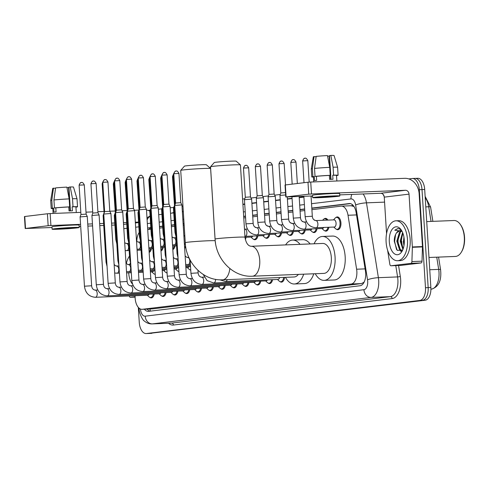 <?xml version="1.0" encoding="UTF-8"?>
<svg xmlns="http://www.w3.org/2000/svg" width="489" height="489" viewBox="0 0 489 489"><rect width="100%" height="100%" fill="white"/><g stroke="black" fill="none" stroke-linecap="round" stroke-linejoin="round"><path stroke-width="0.73" d="M160.196 238.449A6.394 3.435 87.7 0 1 161.462 239.145M172.03 237.018A6.394 3.435 87.7 0 1 173.295 237.715M183.864 235.582A6.394 3.435 87.7 0 1 184.848 236.046M254.775 226.975A6.394 3.435 87.7 0 1 256.126 227.691M266.609 225.545A6.394 3.435 87.7 0 1 267.954 226.26M278.443 224.109A6.394 3.435 87.7 0 1 279.787 224.824M290.277 222.678A6.394 3.435 87.7 0 1 291.621 223.394M302.11 221.248A6.394 3.435 87.7 0 1 303.455 221.963M313.944 219.818A6.394 3.435 87.7 0 1 315.289 220.527M324.054 218.968A6.394 3.435 87.7 0 1 325.429 218.363A6.394 3.435 87.7 0 1 327.905 220.099M335.888 217.538A6.394 3.435 87.7 0 1 337.263 216.933A6.394 3.435 87.7 0 1 340.931 222.905A6.394 3.435 87.7 0 1 337.765 229.708A6.394 3.435 87.7 0 1 336.346 229.207M148.363 239.879A6.394 3.435 87.7 0 1 149.628 240.582M135.117 295.723L135.105 296.034A11.987 6.436 -92.3 0 0 135.141 298.119A11.987 6.436 -92.3 0 0 142.018 309.317A11.987 6.436 -92.3 0 0 142.299 309.299L351.188 284.011A11.987 6.436 -92.3 0 0 356.615 269.219L348.021 215.258A11.987 6.436 -92.3 0 0 341.371 206.12A11.987 6.436 -92.3 0 0 341.09 206.144L311.909 209.677M364.323 281.707A11.987 6.436 87.7 0 1 363.535 282.538L363.651 282.526A3.998 2.145 -92.3 0 0 363.969 282.44M354.005 206.547L351.212 205.747M142.018 309.317L152.421 308.895L361.31 283.614L363.535 282.538M139.212 232.446A11.987 6.436 -92.3 0 0 136.834 240.82L136.81 241.578M304.757 210.545L300.075 211.107M292.923 211.975L288.241 212.544M281.089 213.406L276.407 213.974M269.256 214.836L264.573 215.404M257.428 216.272L252.746 216.841M245.594 217.703L243.773 217.923M184.164 225.142L183.21 225.252M174.597 226.297L171.382 226.688M162.764 227.727L159.548 228.118M150.93 229.164L147.715 229.549M163.253 247.306A6.394 3.435 87.7 0 1 160.985 251.016M175.086 245.875A6.394 3.435 87.7 0 1 172.819 249.586M185.789 247.196A6.394 3.435 87.7 0 1 184.653 248.155M246.083 237.281A6.394 3.435 87.7 0 1 245.325 239.451M257.917 235.851A6.394 3.435 87.7 0 1 254.934 239.732A6.394 3.435 87.7 0 1 253.516 239.237M269.745 234.414A6.394 3.435 87.7 0 1 266.768 238.302A6.394 3.435 87.7 0 1 265.35 237.801M281.578 232.984A6.394 3.435 87.7 0 1 278.602 236.865A6.394 3.435 87.7 0 1 277.184 236.37M293.412 231.554A6.394 3.435 87.7 0 1 290.435 235.435A6.394 3.435 87.7 0 1 289.017 234.94M305.246 230.117A6.394 3.435 87.7 0 1 302.269 234.005A6.394 3.435 87.7 0 1 300.851 233.504M317.08 228.687A6.394 3.435 87.7 0 1 314.097 232.568A6.394 3.435 87.7 0 1 312.685 232.073M328.914 227.257A6.394 3.435 87.7 0 1 325.931 231.138A6.394 3.435 87.7 0 1 324.513 230.643M151.419 248.742A6.394 3.435 87.7 0 1 149.157 252.452M167.091 273.051A6.394 3.435 87.7 0 1 166.193 272.605M178.925 271.621A6.394 3.435 87.7 0 1 178.027 271.175M190.759 270.191A6.394 3.435 87.7 0 1 189.86 269.745M155.257 274.488A6.394 3.435 87.7 0 1 154.359 274.042M166.101 292.569A6.394 3.435 87.7 0 1 163.118 296.45A6.394 3.435 87.7 0 1 161.7 295.955M177.929 291.138A6.394 3.435 87.7 0 1 174.952 295.02A6.394 3.435 87.7 0 1 173.534 294.525M189.763 289.708A6.394 3.435 87.7 0 1 186.786 293.589A6.394 3.435 87.7 0 1 185.368 293.088M201.596 288.272A6.394 3.435 87.7 0 1 198.62 292.153A6.394 3.435 87.7 0 1 197.201 291.658M213.43 286.841A6.394 3.435 87.7 0 1 210.453 290.723A6.394 3.435 87.7 0 1 209.035 290.228M225.264 285.411A6.394 3.435 87.7 0 1 222.281 289.292A6.394 3.435 87.7 0 1 220.869 288.791M237.098 283.975A6.394 3.435 87.7 0 1 234.115 287.856A6.394 3.435 87.7 0 1 232.697 287.361M248.932 282.544A6.394 3.435 87.7 0 1 245.949 286.426A6.394 3.435 87.7 0 1 244.531 285.931M260.759 281.114A6.394 3.435 87.7 0 1 257.782 284.995A6.394 3.435 87.7 0 1 256.364 284.494M272.593 279.677A6.394 3.435 87.7 0 1 269.616 283.559A6.394 3.435 87.7 0 1 268.198 283.064M284.567 277.373A6.394 3.435 87.7 0 1 281.45 282.129A6.394 3.435 87.7 0 1 280.032 281.633M154.267 294.005A6.394 3.435 87.7 0 1 151.284 297.887A6.394 3.435 87.7 0 1 149.866 297.385M144.402 309.225A11.987 6.436 -92.3 0 0 148.283 311.377A11.987 6.436 -92.3 0 0 148.558 311.352L360.014 285.753A11.987 6.436 -92.3 0 0 365.442 270.961L356.157 212.672A11.987 6.436 -92.3 0 0 349.507 203.534A11.987 6.436 -92.3 0 0 349.225 203.558L311.811 208.088M150.019 311.175A11.987 6.436 87.7 0 1 147.091 309.121M401.035 241.291A15.978 8.588 87.7 0 1 401.023 241.132A15.978 8.588 87.7 0 0 401.035 241.291A15.978 8.588 87.7 0 0 401.5 244.971A15.978 8.588 87.7 0 1 401.035 241.291M408.816 178.925L412.154 178.522A11.987 6.436 87.7 0 1 412.429 178.497A11.987 6.436 87.7 0 1 419.311 189.701L425.479 287.715A11.987 6.436 87.7 0 1 419.819 300.442L146.425 333.535A11.987 6.436 87.7 0 1 146.144 333.559A11.987 6.436 87.7 0 1 139.267 322.361L138.32 307.392M148.234 210.466L150.117 210.239M158.357 209.243L161.951 208.809M170.19 207.807L173.778 207.373M182.024 206.376L182.972 206.26M242.587 199.047L244.781 198.778M251.028 198.027L256.609 197.348M262.862 196.59L268.443 195.918M274.696 195.16L280.276 194.481M417.539 178.308A11.987 6.436 87.7 0 1 417.82 178.289A11.987 6.436 87.7 0 1 424.696 189.487L430.864 287.501A11.987 6.436 87.7 0 1 425.21 300.228L149.121 333.431A11.987 6.436 87.7 0 1 148.839 333.455A11.987 6.436 87.7 0 0 149.121 333.431L422.514 300.338L146.425 333.535M430.864 287.501L428.168 287.605A11.987 6.436 87.7 0 1 422.514 300.338A11.987 6.436 87.7 0 0 428.168 287.605L422.007 189.591L428.168 287.605L425.479 287.715M414.843 178.418A11.987 6.436 87.7 0 1 415.124 178.393A11.987 6.436 87.7 0 1 422.007 189.591A11.987 6.436 87.7 0 0 415.124 178.393A11.987 6.436 87.7 0 0 414.843 178.418M150.826 227.568L148.919 227.801A11.987 6.436 -92.3 0 0 147.629 228.21M304.659 208.95L299.977 209.518M292.825 210.386L288.143 210.948M280.992 211.816L276.309 212.385M269.158 213.247L264.476 213.815M257.324 214.677L252.642 215.246M245.49 216.114L243.675 216.334M184.06 223.546L183.112 223.662M174.494 224.708L171.278 225.093M162.66 226.138L159.445 226.529M159.463 226.743L162.678 226.358M171.291 225.313L174.506 224.922M183.124 223.883L184.072 223.766M243.687 216.554L245.509 216.334M252.654 215.466L257.336 214.897M264.488 214.035L269.17 213.467M276.322 212.599L281.004 212.037M288.155 211.169L292.838 210.6M299.989 209.738L304.671 209.17M311.823 208.302L350.46 203.626M148.717 229.433A11.987 6.436 87.7 0 1 150.85 227.874M401.707 241.266A15.978 8.588 -92.3 0 0 403.199 248.681M151.81 333.327A11.987 6.436 87.7 0 1 151.529 333.345L146.144 333.559M135.098 296.744L130.416 297.312L135.098 297.129L130.367 297.318A1.999 1.076 -92.3 0 0 130.416 297.312M149.811 211.114A15.978 13.466 83.1 0 0 146.486 210.025M25.202 228.522L24.45 216.566L24.762 216.505L25.514 228.461L25.202 228.522L52.005 227.501M47.402 213.766L50.153 213.571L50.905 225.521L48.154 225.716L47.402 213.766L24.762 216.505M138.803 210.081L134.365 210.252M126.914 210.545L122.067 210.735M115.019 211.016L109.793 211.224M103.864 211.456L97.898 211.688M92.708 211.896L86.003 212.159M80.813 212.36L50.153 213.571M48.154 225.716L25.514 228.461M79.157 226.431L80.691 226.37M87.879 226.089L92.586 225.906M99.774 225.618L103.741 225.466M111.669 225.154L114.897 225.026M50.905 225.521L80.569 224.353M87.751 224.072L92.458 223.889M99.646 223.601L103.619 223.449M111.541 223.137L114.774 223.008M123.436 222.666L126.663 222.538M135.331 222.195L138.558 222.073M129.292 295.955A1.999 1.076 -92.3 0 0 130.367 297.318M57.25 228.681A9.988 0.367 176.4 0 0 55.697 228.974A9.988 0.367 176.4 0 0 62.898 228.876A9.988 0.367 176.4 0 0 74.084 228.021A9.988 0.367 176.4 0 0 75.636 227.721A9.988 0.367 176.4 0 0 68.436 227.825A9.988 0.367 176.4 0 0 57.25 228.681M55.538 188.302L53.454 188.179L51.81 200.227L52.317 208.192L53.68 208.137L53.931 212.122A11.583 0.428 176.4 0 1 54.854 212A11.583 0.428 176.4 0 1 56.064 211.865L55.813 207.88L54.45 207.935L53.949 199.964L55.587 187.917A10.385 0.385 176.4 0 1 66.877 187.116L69.145 198.889L69.646 206.853L68.784 206.957L69.035 210.942A11.583 0.428 176.4 0 1 72.396 210.808L72.146 206.829L73.014 206.725L72.513 198.754L70.245 186.981L68.931 187.14L70.422 210.881M66.993 187.721L68.564 187.58L70.031 210.9M76.278 212.544L75.923 206.902A11.583 0.428 176.4 0 0 72.146 206.829M68.784 206.957A11.583 0.428 176.4 0 0 55.813 207.88M79.224 227.495L79.071 225.105A13.582 0.501 176.4 0 0 69.285 225.24A13.582 0.501 176.4 0 0 54.071 226.413A13.582 0.501 176.4 0 0 51.962 226.81L52.109 229.2A13.582 0.501 176.4 0 0 61.901 229.066A13.582 0.501 176.4 0 0 77.115 227.898A13.582 0.501 176.4 0 0 79.224 227.495A13.582 0.501 176.4 0 0 69.432 227.629A13.582 0.501 176.4 0 0 54.218 228.803A13.582 0.501 176.4 0 0 52.109 229.2M70.245 186.981A10.385 0.385 176.4 0 1 73.478 187.055L77.017 198.834L77.519 206.804A13.185 0.483 176.4 0 1 76.412 207.067L75.936 207.085M77.519 206.804A13.185 0.483 176.4 0 0 73.014 206.725M69.646 206.853A13.185 0.483 176.4 0 0 54.45 207.935M77.017 198.834A13.185 0.483 176.4 0 0 72.513 198.754M69.145 198.889A13.185 0.483 176.4 0 0 53.949 199.964M68.955 187.568L68.564 187.58M53.68 208.137A11.583 0.428 176.4 0 0 52.8 208.357L53.124 213.455M52.317 208.192A13.185 0.483 176.4 0 0 51.204 208.461A13.185 0.483 176.4 0 0 52.818 208.589M51.81 200.227A13.185 0.483 176.4 0 0 50.703 200.484A13.185 0.483 176.4 0 0 50.703 200.49L51.204 208.461M53.454 188.179A10.385 0.385 176.4 0 0 52.745 188.357L50.703 200.484M132.568 284.17A13.979 7.512 87.7 0 1 128.729 273.21A13.979 7.512 87.7 0 1 128.705 272.807M129.713 264.604A13.979 7.512 87.7 0 1 130.422 262.807M126.315 263.516A19.976 10.734 87.7 0 1 129.512 256.047M180.728 170.38L184.457 166.15A10.984 0.403 -3.6 0 1 186.156 165.838A10.984 0.403 -3.6 0 1 198.271 164.903A10.984 0.403 -3.6 0 1 206.376 164.775L210.606 168.497A14.982 0.55 176.4 0 0 199.555 168.681A14.982 0.55 176.4 0 0 183.045 169.958A14.982 0.55 176.4 0 0 180.728 170.38A14.982 0.55 176.4 0 0 180.716 170.398L185.264 242.678A14.982 0.55 -3.6 0 1 187.593 242.232A14.982 0.55 -3.6 0 1 204.371 240.943A14.982 0.55 -3.6 0 1 215.166 240.796L210.618 168.522A14.982 0.55 176.4 0 0 210.606 168.497M229.83 268.528A14.982 8.05 -92.3 0 1 222.862 279.787A14.982 8.05 -92.3 0 1 222.507 279.818L294.085 276.994A14.982 8.05 -92.3 0 0 298.382 274.39M303.675 274.182A21.974 11.803 87.7 0 1 294.36 283.981A21.974 11.803 87.7 0 1 285.454 277.336M313.773 273.785A21.974 11.803 87.7 0 1 304.458 283.583L294.36 283.981M285.619 244.91A21.974 11.803 87.7 0 1 292.63 240.075A21.974 11.803 87.7 0 1 300.001 244.341M292.63 240.075L302.728 239.671A21.974 11.803 87.7 0 1 310.105 243.944M210.545 166.773L214.28 162.544A10.984 0.403 -3.6 0 1 215.979 162.232A10.984 0.403 -3.6 0 1 228.088 161.297A10.984 0.403 -3.6 0 1 236.193 161.162L240.423 164.891A14.982 0.55 176.4 0 0 229.372 165.074A14.982 0.55 176.4 0 0 212.862 166.346A14.982 0.55 176.4 0 0 210.545 166.773A14.982 0.55 176.4 0 0 210.533 166.792L215.081 239.066A14.982 0.55 -3.6 0 1 217.409 238.626A14.982 0.55 -3.6 0 1 234.188 237.336A14.982 0.55 -3.6 0 1 244.983 237.189L240.435 164.909A14.982 0.55 176.4 0 0 240.423 164.891M251.144 246.267A14.982 8.05 -92.3 0 1 259.745 260.27A14.982 8.05 -92.3 0 1 252.679 276.181A14.982 8.05 -92.3 0 1 252.324 276.206L323.901 273.388A14.982 8.05 -92.3 0 0 331.322 257.446A14.982 8.05 -92.3 0 0 322.722 243.449L251.144 246.267C250.637 246.126 246.487 246.389 244.983 237.189M314.091 243.791A21.974 11.803 87.7 0 1 322.447 236.462A21.974 11.803 87.7 0 1 335.063 256.994A21.974 11.803 87.7 0 1 324.176 280.374A21.974 11.803 87.7 0 1 315.271 273.73M322.447 236.462L332.551 236.065A21.974 11.803 87.7 0 1 345.161 256.597A21.974 11.803 87.7 0 1 334.28 279.977L324.176 280.374M149.09 294.207A3.594 1.932 87.7 0 1 147.806 295.222L95.422 297.288A3.594 1.932 87.7 0 1 95.159 297.263M153.357 294.036A5.99 3.221 87.7 0 1 150.594 297.514A5.99 3.221 87.7 0 1 149.029 296.847L147.317 295.24M84.456 286.218L80.098 216.927L85.612 216.468L87.274 216.474L91.632 285.765C91.877 288.314 93.044 289.757 95.141 290.099A3.594 1.932 87.7 0 1 97.201 293.461A3.594 1.932 87.7 0 1 95.63 297.257A3.594 1.932 87.7 0 1 95.422 297.288C89.053 296.762 85.398 293.07 84.456 286.218L91.632 285.765M81.535 182.476A2.598 2.188 83.1 0 0 81.388 182.489A2.598 2.188 83.1 0 0 79.511 185.154L79.108 185.227L80.948 214.475L86.131 214.145L87.274 216.474M160.918 292.777A3.594 1.932 87.7 0 1 159.64 293.791L107.256 295.857A3.594 1.932 87.7 0 1 106.993 295.833M165.19 292.605A5.99 3.221 87.7 0 1 162.427 296.077A5.99 3.221 87.7 0 1 160.863 295.411L159.151 293.81M96.29 284.781L91.932 215.496L97.445 215.038L99.108 215.044L103.466 284.335C103.711 286.878 104.878 288.327 106.975 288.669A3.594 1.932 87.7 0 1 109.035 292.031A3.594 1.932 87.7 0 1 107.458 295.827A3.594 1.932 87.7 0 1 107.256 295.857C100.887 295.332 97.232 291.64 96.29 284.781L103.466 284.335M93.368 181.046A2.598 2.188 83.1 0 0 93.216 181.058A2.598 2.188 83.1 0 0 91.339 183.723L90.936 183.797L92.776 213.045L97.959 212.715L99.108 215.044M172.751 291.34A3.594 1.932 87.7 0 1 171.474 292.361L119.09 294.421A3.594 1.932 87.7 0 1 118.827 294.396M177.018 291.175A5.99 3.221 87.7 0 1 174.261 294.647A5.99 3.221 87.7 0 1 172.696 293.981L170.985 292.379M108.124 283.351L103.766 214.06L109.273 213.607L110.942 213.607L115.3 282.899C115.538 285.448 116.712 286.896 118.809 287.239A3.594 1.932 87.7 0 1 120.869 290.594A3.594 1.932 87.7 0 1 119.292 294.396A3.594 1.932 87.7 0 1 119.09 294.421C112.721 293.895 109.065 290.209 108.124 283.351L115.3 282.899M105.202 179.61A2.598 2.188 83.1 0 0 105.049 179.622A2.598 2.188 83.1 0 0 103.173 182.287L102.769 182.366L104.609 211.609L109.793 211.285L110.942 213.607M184.585 289.91A3.594 1.932 87.7 0 1 183.308 290.924L130.924 292.99A3.594 1.932 87.7 0 1 130.655 292.966M188.852 289.739A5.99 3.221 87.7 0 1 186.095 293.217A5.99 3.221 87.7 0 1 184.53 292.55L182.819 290.943M119.958 281.921L115.6 212.629L121.107 212.171L122.776 212.177L127.134 281.468C127.372 284.017 128.54 285.46 130.636 285.802A3.594 1.932 87.7 0 1 132.702 289.164A3.594 1.932 87.7 0 1 131.125 292.96A3.594 1.932 87.7 0 1 130.924 292.99C124.554 292.465 120.899 288.773 119.958 281.921L127.134 281.468M117.036 178.179A2.598 2.188 83.1 0 0 116.883 178.192A2.598 2.188 83.1 0 0 115.007 180.857L114.603 180.936L116.443 210.178L121.627 209.848L122.776 212.177M196.419 288.479A3.594 1.932 87.7 0 1 195.142 289.494L142.757 291.56A3.594 1.932 87.7 0 1 142.488 291.536M200.686 288.308A5.99 3.221 87.7 0 1 197.929 291.78A5.99 3.221 87.7 0 1 196.364 291.114L194.653 289.512M131.792 280.49L127.433 211.199L132.941 210.741L134.609 210.747L138.968 280.038C139.206 282.581 140.374 284.03 142.47 284.372A3.594 1.932 87.7 0 1 144.536 287.734A3.594 1.932 87.7 0 1 142.959 291.53A3.594 1.932 87.7 0 1 142.757 291.56C136.388 291.034 132.733 287.343 131.792 280.49L138.968 280.038M128.864 176.749A2.598 2.188 83.1 0 0 128.717 176.761A2.598 2.188 83.1 0 0 126.84 179.426L126.437 179.5L128.277 208.748L133.46 208.418L134.609 210.747M208.253 287.043A3.594 1.932 87.7 0 1 206.975 288.064L154.585 290.124A3.594 1.932 87.7 0 1 154.322 290.099M212.519 286.878A5.99 3.221 87.7 0 1 209.763 290.35A5.99 3.221 87.7 0 1 208.198 289.684L206.48 288.082M143.625 279.054L139.267 209.763L144.775 209.31L146.443 209.316L150.801 278.602C151.04 281.151 152.207 282.599 154.304 282.942A3.594 1.932 87.7 0 1 156.37 286.297A3.594 1.932 87.7 0 1 154.793 290.099A3.594 1.932 87.7 0 1 154.585 290.124C148.222 289.598 144.567 285.912 143.625 279.054L150.801 278.602M140.698 175.313A2.598 2.188 83.1 0 0 140.551 175.325A2.598 2.188 83.1 0 0 138.674 177.99L138.271 178.069L140.111 207.312L145.294 206.988L146.443 209.316M220.087 285.613A3.594 1.932 87.7 0 1 218.809 286.627L166.419 288.693A3.594 1.932 87.7 0 1 166.156 288.669M224.353 285.442A5.99 3.221 87.7 0 1 221.596 288.92A5.99 3.221 87.7 0 1 220.026 288.253L218.314 286.646M155.459 277.624L151.095 208.332L156.608 207.874L158.271 207.88L162.635 277.171C162.874 279.72 164.041 281.163 166.138 281.505A3.594 1.932 87.7 0 1 168.204 284.867A3.594 1.932 87.7 0 1 166.627 288.663A3.594 1.932 87.7 0 1 166.419 288.693C160.056 288.168 156.401 284.476 155.459 277.624L162.635 277.171M152.531 173.882A2.598 2.188 83.1 0 0 152.385 173.895A2.598 2.188 83.1 0 0 150.508 176.56L150.105 176.639L151.945 205.881L157.128 205.551L158.271 207.88M231.92 284.182A3.594 1.932 87.7 0 1 230.637 285.197L178.253 287.263A3.594 1.932 87.7 0 1 177.99 287.239M236.187 284.011A5.99 3.221 87.7 0 1 233.43 287.483A5.99 3.221 87.7 0 1 231.859 286.817L230.148 285.215M167.287 276.193L162.929 206.902L168.442 206.444L170.105 206.45L174.469 275.741C174.707 278.284 175.875 279.732 177.972 280.075A3.594 1.932 87.7 0 1 180.038 283.437A3.594 1.932 87.7 0 1 178.461 287.232A3.594 1.932 87.7 0 1 178.253 287.263C171.883 286.737 168.228 283.045 167.287 276.193L174.469 275.741M164.365 172.452A2.598 2.188 83.1 0 0 164.218 172.464A2.598 2.188 83.1 0 0 162.342 175.129L161.938 175.203L163.778 204.451L168.962 204.121L170.105 206.45M243.748 282.746A3.594 1.932 87.7 0 1 242.471 283.767L190.087 285.827A3.594 1.932 87.7 0 1 189.824 285.802M248.021 282.581A5.99 3.221 87.7 0 1 245.258 286.053A5.99 3.221 87.7 0 1 243.693 285.387L241.982 283.785M179.121 274.757L174.762 205.466L180.276 205.013L181.939 205.019L186.297 274.305C186.541 276.853 187.709 278.302 189.805 278.644A3.594 1.932 87.7 0 1 191.865 282A3.594 1.932 87.7 0 1 190.294 285.802A3.594 1.932 87.7 0 1 190.087 285.827C183.717 285.301 180.062 281.615 179.121 274.757L186.297 274.305M174.176 173.693L173.772 173.772L175.612 203.014L180.796 202.691L178.956 173.448C176.908 169.536 175.906 171.486 176.278 171.016L176.046 171.028A2.598 2.188 83.1 0 0 174.176 173.693L178.956 173.448M255.582 281.316A3.594 1.932 87.7 0 1 254.304 282.33L201.92 284.396A3.594 1.932 87.7 0 1 201.657 284.372M259.855 281.151A5.99 3.221 87.7 0 1 257.092 284.622A5.99 3.221 87.7 0 1 255.527 283.956L253.815 282.349M267.416 279.885A3.594 1.932 87.7 0 1 266.138 280.9L213.754 282.966A3.594 1.932 87.7 0 1 213.485 282.942M271.682 279.714A5.99 3.221 87.7 0 1 268.926 283.186A5.99 3.221 87.7 0 1 267.361 282.52L265.649 280.918M279.58 277.569A3.594 1.932 87.7 0 1 277.972 279.47L225.588 281.53A3.594 1.932 87.7 0 1 225.319 281.511M283.669 277.41A5.99 3.221 87.7 0 1 280.759 281.756A5.99 3.221 87.7 0 1 279.195 281.089L277.483 279.488M153.583 270.857A3.594 1.932 87.7 0 1 152.299 271.878L150.38 271.951M155.086 274.164L155.239 274.158A5.99 3.221 87.7 0 1 155.086 274.164A5.99 3.221 87.7 0 1 153.522 273.498L151.81 271.896M106.785 262.067L106.052 262.196L103.118 215.539L103.851 215.411M103.173 182.287L107.953 182.036C105.911 178.13 104.909 180.08 105.282 179.61L105.049 179.622C105.447 180.031 104.249 178.289 102.769 182.366A2.598 2.188 83.1 0 0 102.531 183.766L102.128 183.84L104.114 213.045M165.41 269.427A3.594 1.932 87.7 0 1 164.133 270.441L162.214 270.521M167.073 272.721A5.99 3.221 87.7 0 1 166.92 272.734A5.99 3.221 87.7 0 1 165.355 272.067L163.644 270.46M118.619 260.637L117.886 260.765L114.952 214.109L115.685 213.98M114.603 180.948A2.598 2.188 83.1 0 0 114.359 182.33L113.955 182.409L115.948 211.609M177.244 267.996A3.594 1.932 87.7 0 1 175.967 269.011L174.047 269.084M178.907 271.285A5.99 3.221 87.7 0 1 178.754 271.297A5.99 3.221 87.7 0 1 177.189 270.631L175.478 269.029M130.453 259.207L129.719 259.329L126.785 212.672L127.519 212.55M126.437 179.518A2.598 2.188 83.1 0 0 126.193 180.899L125.789 180.973L127.782 210.178M189.078 266.56A3.594 1.932 87.7 0 1 187.8 267.581L185.881 267.654M190.588 269.867L190.734 269.861A5.99 3.221 87.7 0 1 190.588 269.867A5.99 3.221 87.7 0 1 189.023 269.201L187.311 267.599M142.287 257.77L141.553 257.899L138.619 211.242L139.347 211.114M154.114 256.34L153.387 256.468L150.453 209.812L151.18 209.683M150.508 176.56L155.288 176.309C153.24 172.397 152.238 174.347 152.611 173.876L152.385 173.895C152.782 174.298 151.578 172.562 150.105 176.639A2.598 2.188 83.1 0 0 149.86 178.033L149.457 178.112L151.449 207.312M165.948 254.91L165.221 255.032L162.281 208.375L163.014 208.253M162.342 175.129L167.122 174.879C165.074 170.967 164.072 172.917 164.445 172.446L164.218 172.464C164.616 172.868 163.412 171.132 161.938 175.203A2.598 2.188 83.1 0 0 161.694 176.602L161.291 176.676L163.283 205.881M177.782 253.473L177.055 253.602L174.115 206.945L174.848 206.816M176.199 171.016A2.598 2.188 83.1 0 0 176.046 171.028C176.45 171.437 175.245 169.695 173.772 173.772A2.598 2.188 83.1 0 0 173.528 175.172L173.124 175.245L175.117 204.451M150.508 248.779A5.99 3.221 87.7 0 1 149.102 251.621M116.547 239.482L115.814 239.604L114.298 215.46L115.031 215.337M113.961 182.421A2.598 2.188 83.1 0 0 113.717 183.803L113.314 183.882L115.349 212.959M162.342 247.342A5.99 3.221 87.7 0 1 160.936 250.191M128.381 238.045L127.647 238.174L126.131 214.029L126.859 213.901M125.789 180.991A2.598 2.188 83.1 0 0 125.545 182.373L125.141 182.452L127.183 211.523M174.176 245.912A5.99 3.221 87.7 0 1 172.77 248.754M140.215 236.615L139.481 236.743L137.965 212.599L138.693 212.47M138.271 178.082A2.598 2.188 83.1 0 0 138.026 179.469L137.623 179.542A2.598 2.188 83.1 0 0 137.378 180.942L136.975 181.016L139.01 210.093M185.582 245.833A5.99 3.221 87.7 0 1 184.604 247.324M152.048 235.185L151.315 235.307L149.799 211.162L150.526 211.04M150.111 176.217L149.457 178.112A2.598 2.188 83.1 0 0 149.212 179.506L148.809 179.585L150.844 208.662M163.882 233.748L163.149 233.876L161.627 209.732L162.36 209.604M161.945 174.787L161.291 176.676A2.598 2.188 83.1 0 0 161.046 178.075L160.643 178.155L162.678 207.226M175.71 232.318L174.983 232.446L173.461 208.302L174.194 208.173M173.124 175.264A2.598 2.188 83.1 0 0 172.88 176.645L172.476 176.718L174.512 205.796M245.172 237.318A5.99 3.221 87.7 0 1 245.038 237.831M252.734 236.053A3.594 1.932 87.7 0 1 251.456 237.067L244.995 237.324M257.006 235.887A5.99 3.221 87.7 0 1 254.243 239.359A5.99 3.221 87.7 0 1 252.679 238.693L250.967 237.092M264.567 234.622A3.594 1.932 87.7 0 1 263.29 235.637L245.111 236.352A3.594 1.932 87.7 0 1 244.934 236.346M268.84 234.451A5.99 3.221 87.7 0 1 266.077 237.929A5.99 3.221 87.7 0 1 264.512 237.257L262.801 235.655M276.401 233.186A3.594 1.932 87.7 0 1 275.124 234.207L256.945 234.922A3.594 1.932 87.7 0 1 256.676 234.897M245.979 223.852L244.457 199.708L249.971 199.249L251.639 199.255L253.155 223.4C253.394 225.949 254.567 227.391 256.658 227.733A3.594 1.932 87.7 0 1 258.724 231.095A3.594 1.932 87.7 0 1 257.147 234.891A3.594 1.932 87.7 0 1 256.945 234.922C250.576 234.396 246.921 230.704 245.979 223.852L253.155 223.4M280.668 233.021A5.99 3.221 87.7 0 1 277.911 236.493A5.99 3.221 87.7 0 1 276.346 235.826L274.635 234.225M245.9 165.374A2.598 2.188 83.1 0 0 245.753 165.386A2.598 2.188 83.1 0 0 243.877 168.051L243.473 168.124L245.307 197.25L250.49 196.926L251.633 199.255M288.235 231.755A3.594 1.932 87.7 0 1 286.957 232.77L268.779 233.491A3.594 1.932 87.7 0 1 268.51 233.467M257.813 222.422L256.291 198.271L261.804 197.813L263.467 197.819L264.989 221.969C265.227 224.512 266.395 225.961 268.492 226.303A3.594 1.932 87.7 0 1 270.558 229.665A3.594 1.932 87.7 0 1 268.981 233.461A3.594 1.932 87.7 0 1 268.779 233.491C262.41 232.966 258.754 229.274 257.813 222.422L264.989 221.969M292.501 231.59A5.99 3.221 87.7 0 1 289.745 235.062A5.99 3.221 87.7 0 1 288.18 234.396L286.468 232.795M255.71 166.621L255.307 166.694L257.141 195.82L262.324 195.496L260.49 166.37C258.449 162.458 257.446 164.408 257.813 163.937L257.587 163.956A2.598 2.188 83.1 0 0 255.71 166.621L260.49 166.37M300.069 230.325A3.594 1.932 87.7 0 1 298.791 231.34L280.613 232.055A3.594 1.932 87.7 0 1 280.344 232.037M269.647 220.985L268.125 196.841L273.638 196.382L275.301 196.389L276.823 220.533C277.061 223.082 278.229 224.53 280.325 224.873A3.594 1.932 87.7 0 1 282.391 228.229A3.594 1.932 87.7 0 1 280.814 232.03A3.594 1.932 87.7 0 1 280.613 232.055C274.243 231.529 270.588 227.843 269.647 220.985L276.823 220.533M304.335 230.154A5.99 3.221 87.7 0 1 301.579 233.632A5.99 3.221 87.7 0 1 300.014 232.96L298.296 231.358M269.567 162.507A2.598 2.188 83.1 0 0 269.421 162.519A2.598 2.188 83.1 0 0 267.544 165.184L267.141 165.264L268.974 194.39L274.158 194.06L275.301 196.389M311.903 228.895A3.594 1.932 87.7 0 1 310.625 229.909L292.44 230.625A3.594 1.932 87.7 0 1 292.178 230.6M287.263 196.957L288.657 219.103L281.481 219.555L279.959 195.404L285.655 194.946M316.169 228.724A5.99 3.221 87.7 0 1 313.412 232.196A5.99 3.221 87.7 0 1 311.848 231.529L310.13 229.928M281.401 161.077A2.598 2.188 83.1 0 0 281.254 161.089A2.598 2.188 83.1 0 0 279.378 163.754L278.974 163.827L280.808 192.953L285.509 192.605M323.736 227.458A3.594 1.932 87.7 0 1 322.459 228.473L304.274 229.194A3.594 1.932 87.7 0 1 304.011 229.17M328.003 227.293A5.99 3.221 87.7 0 1 325.246 230.765A5.99 3.221 87.7 0 1 323.675 230.099L321.964 228.497M322.599 220.307L323.266 219.579A5.99 3.221 87.7 0 1 324.769 218.791A5.99 3.221 87.7 0 1 326.915 220.136M315.619 220.6A3.594 1.932 87.7 0 1 315.827 220.576L334.005 219.861A3.594 1.932 87.7 0 1 336.071 223.216A3.594 1.932 87.7 0 1 334.287 227.043L316.108 227.758A3.594 1.932 87.7 0 1 315.845 227.74M333.516 219.879L335.093 218.143A5.99 3.221 87.7 0 1 336.603 217.354A5.99 3.221 87.7 0 1 340.044 222.96A5.99 3.221 87.7 0 1 337.074 229.335A5.99 3.221 87.7 0 1 335.509 228.663L333.798 227.061M410.968 263.351A1.999 1.076 -92.3 0 0 411.915 261.578L412.361 247.3A1.999 1.076 -92.3 0 0 412.355 246.951L422.459 246.554A1.999 1.076 87.7 0 1 422.465 246.902L422.019 261.181A1.999 1.076 87.7 0 1 421.066 262.954L410.968 263.351L390.998 265.772L401.096 265.374A1.999 1.076 87.7 0 1 401.047 265.374A1.999 1.076 87.7 0 1 401.004 265.374M421.066 262.954L401.096 265.374M422.459 246.554L419.134 193.736A15.978 13.466 83.1 0 0 404.666 178.326L310.735 182.03L311.487 193.98L405.418 190.282A3.998 3.368 -96.9 0 1 409.036 194.133L412.355 246.951M285.784 196.975L285.032 185.025L285.344 184.964L286.096 196.92L285.784 196.975L312.587 195.961M311.487 193.98L308.736 194.176L307.984 182.226L285.344 184.964M307.984 182.226L310.735 182.03M308.736 194.176L286.096 196.92M339.739 194.891L380.638 193.277A3.998 3.368 -96.9 0 1 384.256 197.134L386.554 233.638M387.618 250.307L389.843 264.249A1.999 1.076 -92.3 0 0 390.949 265.772A1.999 1.076 -92.3 0 0 390.998 265.772M317.832 197.14A9.988 0.367 176.4 0 0 316.279 197.434A9.988 0.367 176.4 0 0 323.48 197.336A9.988 0.367 176.4 0 0 334.665 196.474A9.988 0.367 176.4 0 0 336.218 196.181A9.988 0.367 176.4 0 0 329.018 196.278A9.988 0.367 176.4 0 0 317.832 197.14M316.12 156.761L314.036 156.633L312.392 168.681L312.893 176.651L314.262 176.596L314.513 180.582A11.583 0.428 176.4 0 1 315.436 180.459A11.583 0.428 176.4 0 1 316.646 180.325L316.395 176.34L315.032 176.395L314.531 168.424L316.169 156.376A10.385 0.385 176.4 0 1 327.459 155.575L329.727 167.342L330.228 175.313L329.366 175.417L329.617 179.402A11.583 0.428 176.4 0 1 332.978 179.267L332.728 175.282L333.596 175.178L333.095 167.214L330.827 155.441L329.513 155.6L331.004 179.341M327.575 156.18L329.146 156.04L330.613 179.359M336.86 180.997L336.505 175.362A11.583 0.428 176.4 0 0 332.728 175.282M329.366 175.417A11.583 0.428 176.4 0 0 316.395 176.34M339.806 195.955L339.653 193.565A13.582 0.501 176.4 0 0 329.867 193.699A13.582 0.501 176.4 0 0 314.653 194.867A13.582 0.501 176.4 0 0 312.544 195.27L312.691 197.66A13.582 0.501 176.4 0 0 322.483 197.525A13.582 0.501 176.4 0 0 337.697 196.358A13.582 0.501 176.4 0 0 339.806 195.955A13.582 0.501 176.4 0 0 330.014 196.089A13.582 0.501 176.4 0 0 314.8 197.256A13.582 0.501 176.4 0 0 312.691 197.66M330.827 155.441A10.385 0.385 176.4 0 1 334.06 155.514L337.599 167.287A13.185 0.483 176.4 0 0 337.599 167.287L338.101 175.264A13.185 0.483 176.4 0 1 336.994 175.527L336.518 175.545M338.101 175.264A13.185 0.483 176.4 0 0 333.596 175.178M330.228 175.313A13.185 0.483 176.4 0 0 315.032 176.395M337.599 167.287A13.185 0.483 176.4 0 0 333.095 167.214M329.727 167.342A13.185 0.483 176.4 0 0 314.531 168.424M329.537 156.022L329.146 156.04M314.262 176.596A11.583 0.428 176.4 0 0 313.382 176.816L313.706 181.914M312.893 176.651A13.185 0.483 176.4 0 0 311.786 176.914A13.185 0.483 176.4 0 0 313.4 177.049M312.392 168.681A13.185 0.483 176.4 0 0 311.285 168.943A13.185 0.483 176.4 0 0 311.285 168.949L311.786 176.914M314.036 156.633A10.385 0.385 176.4 0 0 313.327 156.816L311.285 168.943M426.72 221.59L453.981 220.515A17.977 9.658 87.7 0 1 460.296 224.39L460.717 224.989A17.176 9.23 87.7 0 1 464.55 237.342A17.176 9.23 87.7 0 1 461.763 251.456L461.384 252.086A17.977 9.658 87.7 0 1 455.4 256.444L428.975 257.483M460.296 224.39A17.977 9.658 87.7 0 1 464.305 237.318A17.977 9.658 87.7 0 1 461.384 252.086M407.465 239.469A19.976 10.734 87.7 0 1 397.569 260.723A19.976 10.734 87.7 0 1 386.108 242.055A19.976 10.734 87.7 0 1 395.998 220.802A19.976 10.734 87.7 0 1 407.465 239.469M395.998 220.802L398.694 220.698A19.976 10.734 87.7 0 1 410.161 239.365A19.976 10.734 87.7 0 1 400.265 260.613L397.569 260.723M401.665 230.606L399.599 228.925L397.85 228.559L394.77 230.185L402.044 231.285M399.923 230.649L396.61 232.788A9.988 5.367 87.7 0 1 399.757 230.649A9.988 5.367 87.7 0 1 402.215 231.627M396.61 232.788C395.051 234.952 394.268 237.795 394.268 241.315L397.221 250.386L402.636 250.105M389.311 241.664A13.979 7.512 87.7 0 1 392.948 228.387A13.979 7.512 87.7 0 1 401.145 229.806A13.979 7.512 87.7 0 1 404.262 239.854A13.979 7.512 87.7 0 1 401.995 251.34A13.979 7.512 87.7 0 1 394.238 253.65A13.979 7.512 87.7 0 1 389.311 241.664M401.542 231.132L400.344 232.189L397.655 241.163L400.308 249.488L402.147 250.509M401.133 230.924L399.501 232.226L396.817 241.199L399.464 249.524L402.319 250.466M402.893 233.198L401.023 241.028L403.168 248.773M402.588 232.44L400.179 241.065L402.912 249.463M403.926 237.043L403.547 240.93L404.067 245.02M399.574 249.628L400.943 251.425M402.276 234.402L401.341 241.114L402.624 247.935M398.908 234.537L397.973 241.248L399.256 248.07M400.375 250.215L401.243 251.291M395.601 234.476L394.605 241.377L396.53 249.567M397.991 228.559L394.77 230.185M149.989 309.005A11.987 10.098 83.1 0 0 150.38 311.132M352.3 204.573A11.987 10.098 83.1 0 0 352.269 205.783M363.651 282.526A11.987 10.098 83.1 0 0 363.682 282.948M152.421 308.895L142.299 309.299M356.518 214.922L348.021 215.258M365.112 268.883L356.615 269.219M361.31 283.614L351.188 284.011M140.453 309.024A7.989 4.291 -92.3 0 0 145.202 316.175L363.92 289.702A7.989 4.291 -92.3 0 0 367.691 281.212A7.989 4.291 -92.3 0 0 367.539 279.836L355.625 205.001A7.989 4.291 -92.3 0 0 351.004 198.925L311.53 203.705M363.119 193.968A15.978 8.588 87.7 0 1 366.475 202.843L378.394 277.679A15.978 8.588 87.7 0 1 378.7 280.429A15.978 8.588 87.7 0 1 371.157 297.404L152.44 323.877A15.978 8.588 87.7 0 1 152.067 323.907L171.254 323.15A15.978 8.588 -92.3 0 0 171.627 323.119L390.35 296.646A15.978 8.588 -92.3 0 0 397.887 279.677A15.978 8.588 -92.3 0 0 397.581 276.921L395.778 265.582M398.559 265.472L400.295 276.383A17.977 9.658 87.7 0 1 392.154 298.571L173.436 325.044A1.999 1.681 83.1 0 0 171.627 323.119L152.44 323.877A7.989 6.73 -96.9 0 1 145.202 316.175M400.295 276.383A1.999 0.367 -9 0 1 397.581 276.921L378.394 277.679A7.989 1.461 171 0 0 367.539 279.836M173.436 325.044A17.977 9.658 87.7 0 1 168.516 323.26M171.896 213.106A17.977 9.658 87.7 0 1 173.577 212.617L173.736 212.599M182.354 211.554L183.302 211.444M242.911 204.225L244.732 204.005M251.884 203.143L256.566 202.574M263.712 201.706L268.394 201.144M275.545 200.276L280.228 199.708M287.379 198.846L292.061 198.277M299.213 197.409L303.895 196.847M419.819 300.442L425.21 300.228M419.311 189.701L424.696 189.487M363.92 289.702A7.989 6.73 -96.9 0 0 371.157 297.404L390.35 296.646A1.999 1.681 83.1 0 1 392.154 298.571M355.625 205.001A7.989 1.461 171 0 1 366.475 202.843L384.574 202.128M384.213 196.737A15.978 8.588 -92.3 0 0 382.991 194.249M304.384 204.567L299.702 205.136M292.55 205.997L287.868 206.566M280.717 207.434L276.034 208.002M268.883 208.864L264.201 209.433M257.049 210.294L252.367 210.863M245.215 211.731L243.394 211.951M183.785 219.164L182.837 219.28M174.218 220.325L171.003 220.71M162.385 221.755L159.169 222.147M150.551 223.186L147.336 223.577M351.004 198.925A7.989 6.73 -96.9 0 1 351.878 194.414M147.11 219.989A7.989 6.73 -96.9 0 1 150.117 216.242M150.838 227.727L148.919 227.801M349.788 203.534L349.225 203.558M425.13 196.364L430.601 207.085A3.998 0.727 171 0 0 428.719 206.768A15.978 8.588 -92.3 0 0 425.216 197.697M438.566 257.104L440.577 269.708A3.998 0.727 171 0 0 438.688 269.39L436.744 257.177M431.047 221.419L428.719 206.768L425.791 206.878M440.577 269.708C441.701 280.38 438.737 286.841 431.683 289.097A3.998 3.368 -96.9 0 1 431.451 289.115A15.978 8.588 -92.3 0 0 438.688 269.39L429.745 269.745M431.683 289.097L430.907 289.133M138.589 222.581L135.38 222.966M126.761 224.011L123.546 224.402M138.858 226.835L135.642 227.226M127.024 228.271L123.809 228.656M79.511 185.154L84.291 184.903L86.131 214.151M94.933 290.13A3.594 1.932 87.7 0 1 95.141 290.099L97.751 290.001M91.339 183.723L96.119 183.473L97.959 212.715M106.767 288.699A3.594 1.932 87.7 0 1 106.975 288.669L109.585 288.565M118.601 287.263A3.594 1.932 87.7 0 1 118.809 287.239L121.419 287.135M115.007 180.857L119.787 180.606L121.627 209.854M130.435 285.833A3.594 1.932 87.7 0 1 130.636 285.802L133.252 285.704M126.84 179.426L131.62 179.176L133.46 208.418M142.268 284.402A3.594 1.932 87.7 0 1 142.47 284.372L145.08 284.268M138.674 177.99L143.454 177.739L145.294 206.988M154.102 282.966A3.594 1.932 87.7 0 1 154.304 282.942L156.914 282.838M165.936 281.536A3.594 1.932 87.7 0 1 166.138 281.505L168.748 281.407M177.764 280.105A3.594 1.932 87.7 0 1 177.972 280.075L180.582 279.971M189.598 278.669A3.594 1.932 87.7 0 1 189.805 278.644L192.415 278.541M201.431 277.239A3.594 1.932 87.7 0 1 201.639 277.208A3.594 1.932 87.7 0 1 203.699 280.57A3.594 1.932 87.7 0 1 202.122 284.366A3.594 1.932 87.7 0 1 201.92 284.396C195.551 283.871 191.896 280.179 190.954 273.327L198.131 272.874L197.972 270.362M215.545 279.335A3.594 1.932 87.7 0 1 213.956 282.935A3.594 1.932 87.7 0 1 213.754 282.966L207.153 280.686L203.204 274.445M210.557 167.165A2.598 2.188 83.1 0 0 209.958 167.929M227.196 279.635A3.594 1.932 87.7 0 1 225.79 281.505A3.594 1.932 87.7 0 1 225.588 281.53L219.726 279.806M116.529 266.108A3.594 1.932 87.7 0 1 116.737 266.083A3.594 1.932 87.7 0 1 118.796 269.439A3.594 1.932 87.7 0 1 117.226 273.235A3.594 1.932 87.7 0 1 117.018 273.265A3.594 1.932 87.7 0 1 116.755 273.241M102.531 183.766L102.855 183.73M128.362 264.677A3.594 1.932 87.7 0 1 128.57 264.647A3.594 1.932 87.7 0 1 130.63 268.009A3.594 1.932 87.7 0 1 129.053 271.805A3.594 1.932 87.7 0 1 128.851 271.835A3.594 1.932 87.7 0 1 128.589 271.811M114.359 182.33L114.689 182.293M140.196 263.247A3.594 1.932 87.7 0 1 140.404 263.216A3.594 1.932 87.7 0 1 142.464 266.578A3.594 1.932 87.7 0 1 140.887 270.374A3.594 1.932 87.7 0 1 140.685 270.399A3.594 1.932 87.7 0 1 140.422 270.38M126.193 180.899L126.523 180.863M152.03 261.811A3.594 1.932 87.7 0 1 152.232 261.786A3.594 1.932 87.7 0 1 154.298 265.142A3.594 1.932 87.7 0 1 152.721 268.938A3.594 1.932 87.7 0 1 152.519 268.968A3.594 1.932 87.7 0 1 152.25 268.944M138.026 179.469L138.356 179.432M163.864 260.38A3.594 1.932 87.7 0 1 164.066 260.35A3.594 1.932 87.7 0 1 166.132 263.712A3.594 1.932 87.7 0 1 164.555 267.507A3.594 1.932 87.7 0 1 164.353 267.538A3.594 1.932 87.7 0 1 164.084 267.514M149.86 178.033L150.19 177.996M175.698 258.95A3.594 1.932 87.7 0 1 175.899 258.919A3.594 1.932 87.7 0 1 177.965 262.281A3.594 1.932 87.7 0 1 176.388 266.077A3.594 1.932 87.7 0 1 176.181 266.102A3.594 1.932 87.7 0 1 175.918 266.083M161.694 176.602L162.024 176.566M187.531 257.514A3.594 1.932 87.7 0 1 187.733 257.489A3.594 1.932 87.7 0 1 189.799 260.845A3.594 1.932 87.7 0 1 188.222 264.641A3.594 1.932 87.7 0 1 188.014 264.671A3.594 1.932 87.7 0 1 187.752 264.647M173.528 175.172L173.858 175.135M126.296 243.522A3.594 1.932 87.7 0 1 126.498 243.491A3.594 1.932 87.7 0 1 128.564 246.853A3.594 1.932 87.7 0 1 126.987 250.649A3.594 1.932 87.7 0 1 126.779 250.68A3.594 1.932 87.7 0 1 126.517 250.655M113.717 183.803L114.041 183.772M138.124 242.086A3.594 1.932 87.7 0 1 138.332 242.061A3.594 1.932 87.7 0 1 140.392 245.417A3.594 1.932 87.7 0 1 138.821 249.219A3.594 1.932 87.7 0 1 138.613 249.243A3.594 1.932 87.7 0 1 138.35 249.219M125.545 182.373L125.875 182.336M149.958 240.655A3.594 1.932 87.7 0 1 150.166 240.625A3.594 1.932 87.7 0 1 152.226 243.987A3.594 1.932 87.7 0 1 150.649 247.782A3.594 1.932 87.7 0 1 150.447 247.813A3.594 1.932 87.7 0 1 150.184 247.789M137.378 180.942L137.709 180.906M161.792 239.225A3.594 1.932 87.7 0 1 162 239.194A3.594 1.932 87.7 0 1 164.059 242.556A3.594 1.932 87.7 0 1 162.482 246.352A3.594 1.932 87.7 0 1 162.281 246.383A3.594 1.932 87.7 0 1 162.018 246.358M149.212 179.506L149.542 179.475M173.626 237.788A3.594 1.932 87.7 0 1 173.827 237.764A3.594 1.932 87.7 0 1 175.893 241.12A3.594 1.932 87.7 0 1 174.316 244.922A3.594 1.932 87.7 0 1 174.115 244.946A3.594 1.932 87.7 0 1 173.846 244.922M161.046 178.075L161.376 178.039M172.88 176.645L173.21 176.608M244.622 229.194A3.594 1.932 87.7 0 1 244.83 229.17A3.594 1.932 87.7 0 1 246.89 232.526A3.594 1.932 87.7 0 1 245.313 236.328A3.594 1.932 87.7 0 1 245.111 236.352L244.934 236.358M243.877 168.051L248.656 167.8L250.49 196.926M256.456 227.764A3.594 1.932 87.7 0 1 256.658 227.733L259.274 227.636M257.734 163.943A2.598 2.188 83.1 0 0 257.587 163.956C257.984 164.359 256.78 162.623 255.307 166.694M268.29 226.334A3.594 1.932 87.7 0 1 268.492 226.303L271.102 226.199M267.544 165.184L272.324 164.934L274.158 194.06M280.124 224.897A3.594 1.932 87.7 0 1 280.325 224.873L282.935 224.769M291.957 223.467A3.594 1.932 87.7 0 1 292.159 223.436A3.594 1.932 87.7 0 1 294.225 226.798A3.594 1.932 87.7 0 1 292.648 230.594A3.594 1.932 87.7 0 1 292.44 230.625C286.077 230.099 282.422 226.407 281.481 219.555M279.378 163.754L284.158 163.503L285.503 184.946M293.235 159.646A2.598 2.188 83.1 0 0 293.088 159.658C293.486 160.062 292.281 158.326 290.808 162.397L295.992 162.073L297.336 183.516M295.992 162.073C293.944 158.161 292.942 160.111 293.314 159.64L293.088 159.658A2.598 2.188 83.1 0 0 291.212 162.324M303.791 222.037A3.594 1.932 87.7 0 1 303.993 222.006A3.594 1.932 87.7 0 1 306.059 225.368A3.594 1.932 87.7 0 1 304.482 229.164A3.594 1.932 87.7 0 1 304.274 229.194C297.905 228.669 294.256 224.977 293.308 218.125L300.49 217.672L299.158 196.492M305.069 158.21A2.598 2.188 83.1 0 0 304.916 158.222C305.319 158.632 304.115 156.89 302.636 160.967L307.819 160.636L309.176 182.116M307.819 160.636C305.778 156.731 304.775 158.68 305.148 158.21L304.916 158.222A2.598 2.188 83.1 0 0 303.039 160.887M312.318 216.236C312.563 218.785 313.73 220.233 315.827 220.576A3.594 1.932 87.7 0 1 317.887 223.938A3.594 1.932 87.7 0 1 316.316 227.733A3.594 1.932 87.7 0 1 316.108 227.758C309.739 227.232 306.083 223.546 305.142 216.688L312.318 216.236L311.047 196.022M405.418 190.282L380.638 193.277M409.036 194.133L384.256 197.134M422.465 246.902L412.361 247.3M411.915 261.578L422.019 261.181M403.987 245.502A15.978 8.588 87.7 0 1 403.394 241.199M351.487 205.722L341.371 206.12M139.157 308.223L139.188 308.956C138.668 312.049 142.806 320.772 144.365 321.016C146.572 322.997 149.145 323.962 152.067 323.907M412.429 178.497L417.82 178.289M312.593 196.077L311.065 196.26M303.913 197.128L299.231 197.69M292.08 198.558L287.398 199.127M280.246 199.989L275.564 200.557M268.412 201.425L263.73 201.988M256.584 202.856L251.896 203.424M244.751 204.286L242.929 204.506M183.314 211.725L182.366 211.841M173.748 212.88L170.539 213.271M161.92 214.316L158.705 214.702M150.099 216.01L146.975 217.764M430.601 207.085L432.875 221.346M222.507 279.818C203.179 280.967 186.04 262.837 185.264 242.678M215.545 243.222L215.166 240.796M252.324 276.206C232.996 277.361 215.857 259.225 215.081 239.066M79.108 185.227C80.581 181.156 81.785 182.892 81.388 182.489L81.614 182.47C81.241 182.941 82.244 180.991 84.291 184.903M150.594 297.514L152.464 297.44M80.948 214.475L80.098 216.927M90.936 183.797C92.415 179.726 93.619 181.462 93.216 181.058L93.448 181.04C93.075 181.511 94.077 179.561 96.119 183.473M162.427 296.077L164.298 296.004M92.782 213.039L91.932 215.496M174.261 294.647L176.132 294.574M107.953 182.036L109.793 211.285M104.609 211.609L103.766 214.06M114.603 180.936C116.082 176.859 117.281 178.595 116.883 178.192L117.115 178.173C116.743 178.644 117.745 176.694 119.787 180.606M186.095 293.217L187.965 293.143M116.443 210.178L115.6 212.629M126.437 179.5C127.916 175.429 129.114 177.165 128.717 176.761L128.949 176.743C128.576 177.214 129.579 175.264 131.62 179.176M197.929 291.78L199.793 291.707M128.277 208.742L127.433 211.199M138.271 178.069C139.744 173.992 140.948 175.734 140.551 175.325L140.777 175.313C140.41 175.783 141.413 173.833 143.454 177.739M209.763 290.35L211.627 290.277M140.111 207.312L139.267 209.763M221.596 288.92L223.461 288.846M155.288 176.309L157.128 205.557M151.945 205.881L151.095 208.332M233.43 287.483L235.295 287.41M167.122 174.879L168.962 204.121M163.778 204.445L162.929 206.902M245.258 286.053L247.128 285.979M180.789 202.691L181.939 205.019M175.612 203.014L174.762 205.466M257.092 284.622L258.962 284.549M198.131 272.874C198.375 275.423 199.543 276.866 201.639 277.208L204.249 277.11M190.954 273.327L190.117 260.014M268.926 283.186L270.796 283.113M209.775 167.764L210.551 167.067M280.759 281.756L282.63 281.682M102.128 183.84L102.782 181.951M106.052 262.196L107.06 266.462M114.683 273.064L119.408 273.174M143.191 272.232L138.491 272.422M131.303 272.703L126.596 272.886M114.145 264.506L115.771 265.9L118.955 265.992M103.968 213.082L103.118 215.539M113.955 182.409L114.609 180.514M117.886 260.765L118.894 265.032M126.517 271.633L131.241 271.737M155.025 270.802L150.319 270.985M143.136 271.273L138.43 271.456M125.979 263.07L127.605 264.47L130.789 264.561M115.795 211.651L114.952 214.103M125.789 180.973L126.443 179.084M129.719 259.329L130.728 263.595M138.35 270.197L143.075 270.307M166.859 269.372L162.152 269.555M154.964 269.836L150.257 270.026M137.812 261.639L139.438 263.039L142.623 263.131M127.629 210.221L126.785 212.672M138.619 211.242L139.463 208.785L137.623 179.542L138.277 177.654M141.553 257.899L142.562 262.165M150.184 268.767L154.909 268.877M178.693 267.935L173.986 268.125M166.798 268.406L162.091 268.589M149.64 260.209L151.272 261.609L154.457 261.694M153.387 256.468L154.396 260.735M162.012 267.336L166.737 267.44M190.527 266.505L185.82 266.688M178.632 266.976L173.925 267.159M161.474 258.773L163.106 260.172L166.284 260.264M151.297 207.354L150.453 209.805M165.221 255.032L166.229 259.298M173.846 265.9L178.571 266.01M190.465 265.539L185.759 265.729M173.308 257.342L174.934 258.742L178.118 258.834M163.13 205.924L162.281 208.375M173.124 175.245L173.778 173.357M177.055 253.602L178.057 257.868M185.679 264.47L190.404 264.58M185.142 255.912L186.767 257.312L188.87 257.44M174.964 204.488L174.115 206.945M113.314 183.882L113.968 181.994M115.814 239.604L116.822 243.877M125.19 250.606L129.169 250.582M141.064 250.117L137.097 250.27M149.139 252.196L149.616 252.177M124.701 242.807L126.498 243.491L128.717 243.406M115.141 213.008L114.298 215.46M148.748 240.215L149.145 240.203M125.141 182.452L125.795 180.557M127.647 238.174L128.656 242.44M137.024 249.17L141.003 249.152M152.898 248.681L148.925 248.84M160.973 250.765L161.449 250.741M136.535 241.377L138.332 242.061L140.551 241.969M126.975 211.572L126.131 214.029M160.581 238.785L160.979 238.766M136.975 181.016L137.629 179.127M139.481 236.743L140.49 241.01M148.858 247.74L152.837 247.721M164.732 247.251L160.759 247.403M172.806 249.329L173.283 249.311M148.369 239.94L150.166 240.625L152.385 240.539M138.809 210.142L137.965 212.593M172.409 237.354L172.813 237.336M148.809 179.585L149.463 177.696M151.315 235.307L152.323 239.579M160.692 246.309L164.671 246.285M176.56 245.82L172.593 245.973M184.64 247.899L185.117 247.88M160.203 238.51L162 239.194L164.218 239.109M150.643 208.711L149.799 211.162M184.243 235.918L184.646 235.906M160.643 178.155L161.297 176.26M163.149 233.876L164.157 238.143M172.525 244.873L176.498 244.855M185.417 244.5L184.426 244.543M172.036 237.079L173.827 237.764L176.052 237.672M162.476 207.275L161.627 209.732M172.476 176.718L173.13 174.83M174.983 232.446L175.991 236.713M184.359 243.443L185.325 243.522M183.864 235.643L184.854 236.211M174.31 205.845L173.461 208.296M254.243 239.359L256.114 239.286M255.24 227.324L255.643 227.312M266.077 237.929L267.948 237.856M244.482 229.152L247.44 229.066M267.073 225.894L267.477 225.875M243.473 168.124C244.952 164.053 246.15 165.789 245.753 165.386L245.985 165.368C245.612 165.838 246.615 163.888 248.656 167.8M277.911 236.493L279.781 236.419M245.307 197.25L244.463 199.701M278.907 224.463L279.305 224.445M262.324 195.49L263.467 197.819M289.745 235.062L291.615 234.989M257.141 195.82L256.291 198.271M290.741 223.027L291.138 223.015M267.141 165.264C268.614 161.187 269.818 162.929 269.421 162.519L269.647 162.501C269.274 162.978 270.283 161.028 272.324 164.934M301.579 233.632L303.443 233.559M268.974 194.384L268.125 196.841M302.575 221.596L302.972 221.578M278.974 163.827C280.448 159.756 281.652 161.492 281.254 161.089L281.481 161.07C281.108 161.541 282.11 159.591 284.158 163.503M313.412 232.196L315.277 232.122M288.657 219.103C288.895 221.651 290.063 223.094 292.159 223.436L294.769 223.339M280.808 192.953L279.959 195.404M314.409 220.166L314.806 220.148M325.246 230.765L327.11 230.692M300.49 217.672C300.729 220.215 301.896 221.664 303.993 222.006L306.603 221.902M293.308 218.125L291.97 196.774M324.769 218.791L326.64 218.717M290.808 162.397L292.171 184.139M337.074 229.335L338.944 229.262M305.142 216.688L303.865 196.303M336.603 217.354L338.474 217.281M302.636 160.967L304.005 182.703M390.949 265.772L401.047 265.374M401.732 250.564L402.239 250.539"/></g></svg>
